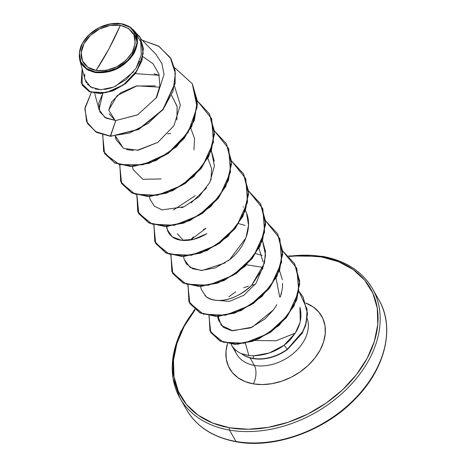 <?xml version="1.0" encoding="UTF-8"?>
<svg xmlns="http://www.w3.org/2000/svg" width="466" height="466" viewBox="0 0 466 466"><rect width="100%" height="100%" fill="white"/><g stroke="black" fill="none" stroke-linecap="round" stroke-linejoin="round"><path stroke-width="0.7" d="M175.432 387.98A110.722 79.57 -29.6 0 0 229.522 430.095L235.994 441.477A110.722 79.57 -29.6 0 0 353.286 400.329A110.722 79.57 -29.6 0 0 378.934 300.046C394.912 326.835 385.924 367.54 356.088 398.092C325.553 430.817 274.561 449.113 236.408 441.809C213.212 437.481 196.553 426.705 186.423 409.486A110.722 79.57 -29.6 0 0 235.994 441.477A1.66 0.868 99.9 0 0 236.419 441.809A1.66 0.868 -80.1 0 1 235.994 441.477A110.722 79.57 150.4 0 1 189.248 413.959M96.048 70.453A28.834 20.72 150.4 0 1 84.014 43.67A28.834 20.72 150.4 0 1 120.368 25.298A221.443 116.046 -80.1 0 1 108.858 49.017A221.443 116.046 -80.1 0 1 96.048 70.453L108.858 49.017L120.368 25.298C134.342 29.189 138.35 38.119 132.402 52.081C123.583 65.549 111.467 71.671 96.048 70.453L106.236 70.349L116.716 66.819L125.907 60.405L132.402 52.081L135.21 43.122L133.911 34.886L128.698 28.624L120.368 25.298L110.18 25.409L99.695 28.939L90.509 35.346L84.014 43.67L81.206 52.629L82.505 60.865L87.719 67.127L96.048 70.453M121.376 23.754L118.154 23.335C101.664 23.76 89.414 31.03 81.416 45.138C76.15 59.549 80.752 68.683 95.21 72.539L95.245 71.95A30.744 22.094 150.4 0 1 82.412 43.39A30.744 22.094 150.4 0 1 121.172 23.801L121.527 23.783L121.172 23.801A30.744 22.094 150.4 0 1 134.004 52.361A30.744 22.094 150.4 0 1 95.245 71.95L95.21 72.539C111.351 73.878 124.265 67.558 133.958 53.561C140.872 38.987 137.336 29.177 123.356 24.145L121.527 23.783L123.356 24.145M299.906 322.856L295.258 333.114L290.301 339.714C288.512 341.345 289.916 340.693 284.062 345.236L287.33 349.244L303.022 331.145L306.331 322.192L307.1 309.249L299.015 291.367L303.04 296.97L307.368 313.286L305.527 325.041L302.003 333.062L287.33 349.244L284.062 345.236L269.307 352.978L253.912 355.814L253.026 358.354A37.956 27.278 -29.6 0 0 287.33 349.244L302.143 333.312L305.673 325.291L307.508 313.531L303.18 297.221L307.508 313.443L305.69 325.233L302.172 333.266L287.47 349.494A37.956 27.278 150.4 0 1 241.965 354.055L241.627 353.665L248.861 355.517L245.39 343.267L248.861 355.517L253.912 355.814C265.55 355.144 275.598 351.614 284.062 345.236L295.258 333.114L276.169 340.757L254.89 340.512L276.169 340.751L295.258 333.114C300.611 324.808 302.172 316.216 299.941 307.339L300.273 321.307M289.217 256.463L302.888 255.514L321.627 256.976A109.061 78.375 150.4 0 1 367.156 358.302A109.061 78.375 150.4 0 1 229.651 427.788A109.061 78.375 150.4 0 1 195.12 309.779L184.128 326.468L176.917 343.436L173.498 360.364L173.999 376.598L178.414 391.522L186.563 404.558L198.132 415.2L212.682 423.046L229.651 427.788A1.66 0.868 99.9 0 0 229.522 430.095A1.66 0.868 -80.1 0 1 229.651 427.788L248.39 429.256L268.177 427.38L288.244 422.237L307.834 414.029L326.183 403.067L342.592 389.774L356.426 374.652L367.156 358.302L374.367 341.333L377.786 324.406L377.279 308.166L372.87 293.248L364.721 280.212L353.146 269.569L338.596 261.723L321.627 256.976A1.66 0.868 -80.1 0 1 322.472 256.341A1.66 0.868 -80.1 0 1 322.897 256.679A110.722 79.57 150.4 0 1 372.468 288.664A110.722 79.57 150.4 0 1 346.82 388.953A110.722 79.57 150.4 0 1 229.522 430.095A110.722 79.57 150.4 0 1 179.958 398.11A110.722 79.57 150.4 0 1 194.963 309.651M230.985 344.118A39.68 28.519 -29.6 0 0 241.889 353.933A39.68 28.519 150.4 0 1 231.247 344.595L236.577 353.962A39.68 28.519 -29.6 0 0 254.343 365.426A13.287 6.961 -80.1 0 1 253.306 383.868L262.405 384.578L272.016 383.664L281.761 381.171L291.273 377.18L300.186 371.856L308.154 365.396L314.876 358.057L320.09 350.112L323.59 341.875L325.251 333.65L325.006 325.763L322.862 318.517L318.907 312.191L313.286 307.018L305.772 303.034A52.967 38.066 150.4 0 1 317.835 353.915A52.967 38.066 150.4 0 1 253.306 383.868A13.287 6.961 99.9 0 0 254.343 365.426A39.68 28.519 -29.6 0 0 293.469 353.35A39.68 28.519 -29.6 0 0 307.711 320.159M234.951 350.333A39.68 28.519 -29.6 0 0 254.343 365.426L250.061 357.905L254.343 365.426A39.68 28.519 -29.6 0 0 294.39 352.546A39.68 28.519 -29.6 0 0 307.21 318.424M383.46 310.175A110.722 79.57 150.4 0 1 347.805 405.472A110.722 79.57 150.4 0 1 235.994 441.477L229.522 430.095A110.722 79.57 -29.6 0 0 341.339 394.096A110.722 79.57 -29.6 0 0 376.994 298.799M289.048 256.283A110.722 79.57 150.4 0 1 322.897 256.679M159.692 87.171L136.957 85.849L117.048 95.647L108.747 110.116L115.166 120.508L109.096 113.756M108.753 110.046L111.7 101.821L120.706 92.781L136.124 86.035L155.318 85.849M171.663 95.419L177.115 106.44L176.882 120.03L177.191 106.784L171.663 95.425M183.365 240.45L177.284 233.693M259.009 248.227L263.016 261.892M262.603 267.571L256.166 283.101L243.893 295.228L229.546 301.333L217.453 300.424M255.17 284.487L251.617 285.227M217.523 316.356L218.601 320.328L223.424 327.382L231.614 330.679L250.405 327.942L265.055 318.919L273.402 309.966L252.246 327.144L232.627 330.813L221.222 325.309L218.111 316.338L218.175 317.963M273.402 309.966L276.839 304.7L273.402 309.966M280.975 295.077L281.58 292.852M282.314 279.617L279.495 270.536M200.479 286.369L201.341 289.555L206.164 296.685C221.426 307.135 244.895 293.324 251.727 285.116L262.702 268.567L265.568 255.362L262.451 240.543L265.457 251.343L264.467 263.109L251.727 285.116C230.804 305.218 210.958 301.426 206.164 296.685L204.824 295.52M203.357 229.668L206.007 228.288L190.489 240.007L193.431 236.897M183.429 256.382L184.291 259.568L190.07 267.368L201.149 270.466L215.251 267.898L229.54 259.754L245.926 237.899L248.529 225.334L246.654 213.445M243.415 207.178L243.106 206.741M166.758 226.389L167.242 229.581L172.17 236.78L181.542 240.293L193.786 239.297L206.898 233.67C198.097 238.842 189.813 241.073 182.055 240.351C174.767 239.641 169.909 236.314 167.486 230.373L166.758 226.389M149.336 196.413L150.198 199.594L154.328 206.153L162.081 209.892L184.012 206.758L198.854 196.85L209.846 182.392L214.407 165.972L211.308 150.588L214.302 161.207M170.777 133.381L167.673 133.94M132.286 166.426L133.148 169.607L142.8 179.276L161.085 178.944M115.609 136.2L116.104 139.619L123.688 148.444L138.256 150.209L157.858 142.369L173.859 125.791L180.342 105.112L174.593 86.344M135.332 73.628L159.25 75.282L154.007 73.803M87.596 123.63L96.584 132.414L110.506 136.334L138.519 129.251L162.884 109.522L174.983 83.28L174.995 70.29L170.929 58.728L159.139 46.454L142.241 40.193L158.545 46.082L170.236 57.557L175.367 73.308L173.014 91.243L163.42 108.834L148.037 123.513L129.315 133.078L110.366 136.084L96.514 132.198L87.521 123.507L96.654 132.449L110.506 136.334L138.658 129.496L163.024 109.766L175.123 83.525L175.134 70.529L171.069 58.972L175.134 70.535L175.123 83.531L163.024 109.772L138.658 129.496L110.506 136.334L115.789 120.531L105.933 118.096L99.922 111.968L98.74 103.26L102.706 93.456L99.054 109.638L104.792 117.409L115.789 120.531L137.662 114.799L156.646 97.411L164.032 74.449L161.912 63.522L155.959 54.359L140.866 38.771M79.686 59.73L85.115 79.791L90.538 87.037L100.784 89.722L113.564 87.125L126.187 79.523L136.078 68.135L141.274 54.854L140.744 41.847L134.592 31.17L132.915 29.44L137.47 43.169L130.078 58.932L113.762 70.273L95.21 72.539M128.616 26.183L131.68 28.286M89.262 70.71L86.181 68.933M81.946 64.663L81.02 63.126M80.676 46.874L81.498 44.963M85.581 38.509L88.173 35.608M117.147 23.3L118.154 23.335M142.922 56.695L152.941 63.626L158.848 73.844L159.855 85.989L155.97 98.402M82.243 85.272L89.321 91.656L100.254 93.631L113.057 90.847L125.54 83.676L135.682 73.15L141.92 60.743L143.377 48.149L139.934 37L143.382 48.26L141.897 60.813L135.664 73.174L125.552 83.664L113.116 90.823L100.359 93.631L89.431 91.703L82.243 85.272M82.133 68.782L82.173 85.15L89.286 91.453L100.213 93.381L112.976 90.573L125.412 83.414L135.519 72.923L141.757 60.568L143.243 48.01L139.864 36.872L129.548 26.731L140.318 37.711L143.196 53.497L137.091 70.593L123.49 84.847L106.201 92.623L90.398 91.919L81.195 83.059L82.133 68.782M84.789 74.065L84.661 76.762M85.062 79.604L86.408 82.855M87.247 84.084L92.623 88.138M95.134 89.006L101.256 89.722M104.757 89.466L112.067 87.684M115.358 86.361L133.55 71.822M136.189 67.96L139.468 61.296M137.429 34.67L134.435 31.012M87.521 123.507L84.847 108.922L91.319 92.443L85.016 107.698L86.536 121.544L95.489 131.604L110.366 136.084L115.789 120.531L137.394 114.945M253.306 383.868A52.967 38.066 150.4 0 1 227.478 343.588L226.027 351.119L226.278 359.001L228.416 366.247L232.377 372.579L237.998 377.751L245.064 381.561L253.306 383.868M322.472 256.341A1.66 0.868 99.9 0 0 321.627 256.976M279.722 297.104L276.053 278.208M262.638 267.344L246.642 264.805M210.982 179.975L211.593 168.529L207.859 158.265M193.938 149.988L194.549 138.542L190.815 128.284M104.64 153.617L114.834 163.024L130.579 166.444L149.394 163.193L168.243 153.477L184.105 138.495L194.386 120.245L197.368 101.215L192.365 83.897L197.421 104.238L191.718 126.519L176.69 146.569L155.72 160.683L133.416 166.379L114.671 162.943L103.621 151.537L102.835 134.983M121.702 183.616L131.895 193.017L147.64 196.431L166.455 193.174L185.299 183.458L201.155 168.482L211.436 150.233L214.418 131.208L209.42 113.89L214.471 134.237L208.762 156.512L193.734 176.562L172.764 190.67L150.46 196.367L131.715 192.93L120.671 181.519L119.884 164.97M226.482 143.901L231.52 164.248L225.8 186.522L210.766 206.56L189.796 220.663L167.504 226.354L148.759 222.911L137.72 211.506L136.928 194.957L138.821 213.737L148.945 223.004L164.69 226.418L183.499 223.162L202.337 213.451L218.193 198.481L228.48 180.237L231.468 161.219L226.482 143.901M243.52 173.876L248.564 194.217L242.856 216.498L227.822 236.536L206.852 250.644L184.553 256.341L165.809 252.898L154.764 241.493L153.978 224.938M260.558 203.84L265.614 224.187L259.911 246.467L244.883 266.517L223.913 280.625L201.609 286.322L182.858 282.885L171.814 271.48L171.022 254.925M189.819 303.436L187.88 284.854L189.487 302.836L203.293 314.113L225.468 315.237L250.108 305.329L270.664 286.264L281.621 262.224L279.885 238.656L265.544 220.861L277.538 233.711L282.472 250.9L279.483 269.925L269.202 288.174L253.347 303.156L234.503 312.867L215.688 316.123L199.943 312.709L189.959 303.686L200.083 312.96L215.834 316.373L234.643 313.117L253.492 303.407L269.342 288.425L279.629 270.175L282.612 251.151L277.608 233.833L282.664 254.18L276.95 276.46L261.927 296.504L240.957 310.612L218.653 316.315L199.908 312.872L188.864 301.467L188.072 284.912M210.807 332.52L220.179 341.147L234.852 344.333L252.648 341.31L270.793 332.101L286.38 317.666L296.807 299.789L299.65 280.969L294.669 263.843L299.714 283.945L294.081 305.946L279.082 325.437L258.752 338.916L237.578 344.275L220.08 341.095L209.91 330.697L209.158 315.814M174.529 67.622L192.295 83.769L197.229 100.965L194.246 119.995L183.959 138.245L168.104 153.227L149.254 162.943L130.439 166.193L114.694 162.774L104.57 153.489L102.642 134.924L104.535 153.43L119.366 164.609L142.765 164.789L168.075 153.25L188.113 132.42L197.112 107.215L192.277 83.74L174.529 67.622M197.357 100.918L209.35 113.768L214.278 130.958L211.296 149.982L201.009 168.232L185.159 183.208L166.31 192.924L147.501 196.18L131.756 192.767L121.626 183.493L119.692 164.912L121.3 182.893L135.099 194.165L157.281 195.295L181.915 185.381L202.471 166.315L213.434 142.281L211.692 118.708L197.357 100.918M214.407 130.905L226.412 143.773L231.328 160.968L228.334 179.987L218.047 198.231L202.197 213.201L183.354 222.911L164.55 226.167L148.805 222.76L138.676 213.486L136.736 194.899L138.344 212.88L152.149 224.152L174.331 225.282L198.965 215.368L219.521 196.303L230.478 172.269L228.742 148.695L214.407 130.905M231.451 160.892L243.45 173.748L248.372 190.944L245.384 209.968L235.097 228.218L219.236 243.194L200.386 252.904L181.577 256.154L165.832 252.735L155.714 243.45L153.786 224.886L155.394 242.868L169.193 254.139L191.375 255.269L216.008 245.361L236.565 226.29L247.528 202.256L245.792 178.682L231.451 160.892M248.495 190.879L260.488 203.718L265.422 220.907L262.434 239.938L252.153 258.193L236.291 273.169L217.441 282.885L198.627 286.136L182.882 282.716L172.764 273.437L170.83 254.867L172.443 272.849L186.243 284.126L208.419 285.256L233.058 275.342L253.615 256.277L264.577 232.243L262.836 208.669L248.495 190.879M282.594 250.854L294.599 263.721L299.51 280.718L296.667 299.539L286.24 317.416L270.653 331.85L252.508 341.06L234.707 344.083L220.034 340.896L210.737 332.398L208.96 315.779L210.504 331.978L223.313 342.254L244.184 343.226L267.781 333.749L287.912 315.278L298.793 291.576L296.801 268.294L282.46 250.76M172.834 273.559L183.022 282.967L198.772 286.386L217.581 283.136L236.437 273.42L252.292 258.444L262.579 240.188L265.562 221.158L260.628 203.968L248.506 191.037M155.784 243.578L165.972 252.986L181.717 256.405L200.531 253.155L219.381 243.444L235.237 228.468L245.524 210.218L248.512 191.194L243.59 173.999L231.462 161.055M174.593 86.338L180.348 105.106L173.865 125.785L157.858 142.369L137.214 150.337M133.422 150.53L126.502 149.534M123.42 148.31L115.615 136.2M206.584 187.874L191.13 202.885M184.012 206.758L181.443 207.819M173.439 210.015L195.283 195.703M245.064 209.91C253.615 224.938 245.733 247.417 229.54 259.754L228.02 260.919M225.189 262.876L202.256 270.472L192.761 268.783L186.318 263.832L184.216 259.277M238.743 223.633L245.081 225.439M255.793 253.615L262.125 255.42M282.629 283.404L282.338 288.786L280.351 296.982M228.841 296.854L235.784 291.751M243.741 287.761L248.337 286.13M241.627 353.665A37.956 27.278 -29.6 0 0 253.026 358.354A37.956 27.278 150.4 0 1 241.627 353.665L241.965 354.055A37.956 27.278 -29.6 0 0 287.47 349.494L287.33 349.244A37.956 27.278 150.4 0 1 253.026 358.354L253.912 355.814M121.172 23.801L130.055 27.348L135.618 34.024L137.004 42.808L134.004 52.361L127.078 61.232L117.281 68.071L106.102 71.834L95.245 71.95L86.361 68.403L80.799 61.728L79.412 52.943L82.412 43.39L89.338 34.519L99.136 27.68L110.314 23.917L121.172 23.801M378.934 300.046L372.468 288.664C362.338 271.451 345.679 260.675 322.484 256.347L288.704 255.933M194.666 309.395L180.488 332.153L173.113 355.64L172.979 378.153L179.958 398.11L186.423 409.486M94.621 93.27L99.054 109.638M115.184 136.235L116.104 139.619M166.385 226.4L167.242 229.581"/></g></svg>
